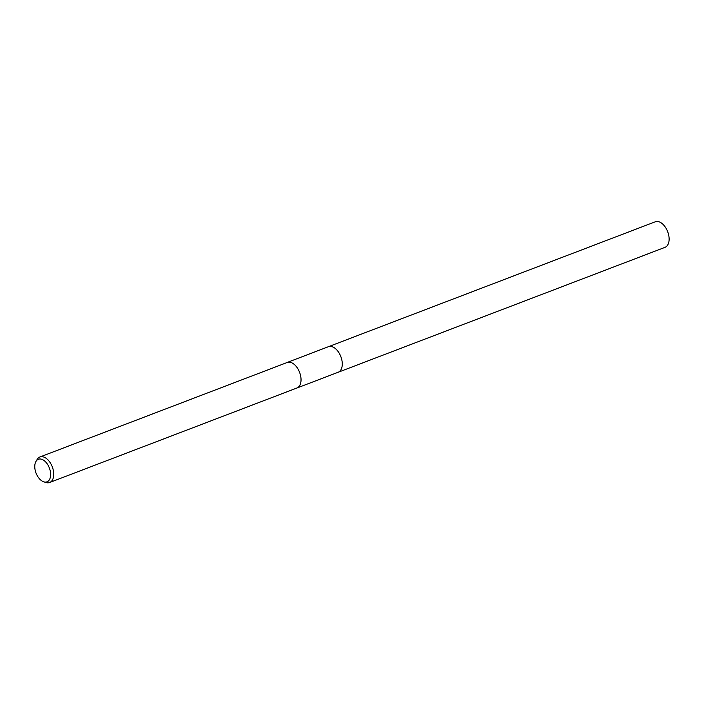 <?xml version="1.0" encoding="UTF-8"?>
<svg xmlns="http://www.w3.org/2000/svg" width="704" height="704" viewBox="0 0 704 704"><rect width="100%" height="100%" fill="white"/><g stroke="black" fill="none" stroke-linecap="round" stroke-linejoin="round"><path stroke-width="1.06" d="M328.17 346.799A13.684 8.078 69.1 0 1 328.407 346.702A13.675 8.078 69.1 0 1 341.792 359.753A13.675 8.078 69.1 0 1 338.175 372.258L296.938 388.018A13.675 8.078 69.1 0 1 296.481 388.168M328.24 346.773A13.684 8.078 69.1 0 1 341.792 359.753A13.684 8.078 69.1 0 1 338.008 372.319M286.739 362.657A13.675 8.078 69.1 0 1 287.179 362.463A13.675 8.078 69.1 0 1 300.555 375.514A13.675 8.078 69.1 0 1 296.938 388.018M35.983 461.393L37.162 459.404A13.649 8.061 69.1 0 1 39.89 456.993A13.649 8.061 69.1 0 1 53.249 470.017A13.649 8.061 69.1 0 1 49.641 482.504A13.649 8.061 69.1 0 1 45.998 482.522L43.789 481.835A12.074 7.128 69.1 0 1 35.2 470.298A12.074 7.128 69.1 0 1 35.983 461.393A12.074 7.128 69.1 0 1 43.604 460.214A12.074 7.128 69.1 0 1 50.204 470.774A12.074 7.128 69.1 0 1 43.789 481.835M328.407 346.702A13.684 8.078 69.1 0 1 330.37 346.377A13.684 8.078 69.1 0 1 341.378 358.16A13.684 8.078 69.1 0 1 338.184 372.266L665.025 247.342A13.675 8.078 69.1 0 0 668.219 233.253A13.675 8.078 69.1 0 0 657.219 221.478A13.675 8.078 69.1 0 0 655.257 221.795L287.179 362.463A13.649 8.061 69.1 0 1 300.538 375.514A13.649 8.061 69.1 0 1 296.93 387.992L49.641 482.504M287.188 362.49L39.89 456.993"/></g></svg>
